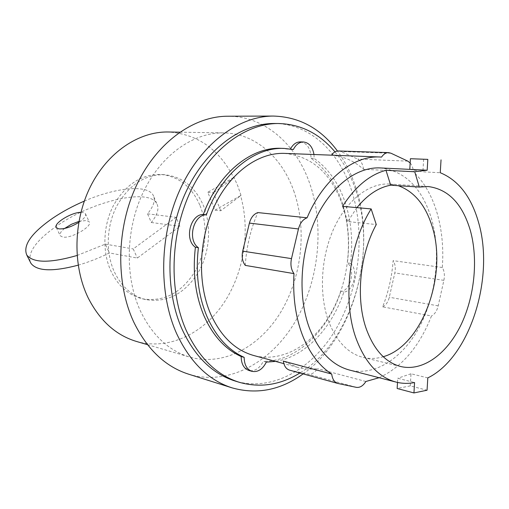 <?xml version="1.0" encoding="UTF-8"?>
<svg xmlns="http://www.w3.org/2000/svg" width="509" height="509" viewBox="0 0 509 509"><rect width="100%" height="100%" fill="white"/><g stroke="black" fill="none" stroke-linecap="round" stroke-linejoin="round"><path stroke-width="0.38" stroke-dasharray="2.54 1.91" d="M84.303 201.106C115.129 187.694 146.866 184.207 153.05 194.979C155.779 199.592 153.947 205.871 147.546 213.818L151.326 222.503C157.65 214.48 159.425 208.111 156.657 203.39C148.221 187.802 91.766 201.418 56.893 225.888C36.89 239.841 27.97 251.79 30.139 261.734M78.176 265.17C88.579 262.154 98.981 258.082 109.397 252.948L137.328 258.063L179.951 226.327L176.159 217.337L133.224 248.926L137.328 258.063M77.075 255.48L105.325 244.129L109.397 252.948M80.912 212.31L82.802 212.387L85.417 213.672C86.377 215.841 84.15 218.762 78.736 222.433M64.637 228.446C60.813 231.5 59.349 233.936 60.24 235.743L62.652 237.035C70.929 238.995 93.039 226.238 89.202 221.816L86.568 220.48L78.927 221.377M398.254 185.696L389.57 184.054C369.394 182.693 346.966 199.725 333.879 228.42C320.81 257.102 318.787 294.622 328.629 321.3C336.519 341.469 348.054 353.513 363.235 357.445C369.833 358.998 376.501 358.756 383.226 356.714M105.325 244.129L133.224 248.926M147.546 213.818L176.159 217.337M151.326 222.503L179.951 226.327M356.93 207.64L347.742 221.549L376.266 224.564M427.808 377.901L410.998 373.759L410.279 385.886L427.064 390.225M410.279 385.886L397.154 388.494M200.024 205.585C208.423 226.282 206.088 252.998 194.253 272.652C180.682 293.4 163.389 302.123 142.38 298.808C128.822 295.392 118.393 286.262 111.089 271.405C102.016 251.949 102.964 225.379 113.596 205.222C125.863 184.245 141.757 173.995 161.27 174.466C179.053 176.566 191.969 186.943 200.024 205.585M423.647 159.196L422.903 171.845L440.253 172.723M409.79 169.382L422.903 171.845M342.57 206.336L347.742 221.549M397.504 382.431L397.745 378.27L414.568 382.545M410.998 373.759L397.745 378.27M114.461 272.105C121.766 287.025 132.213 296.187 145.797 299.61C166.837 302.925 184.156 294.157 197.759 273.308C209.613 253.565 211.96 226.74 203.568 205.954C195.507 187.236 182.578 176.82 164.763 174.714C145.224 174.243 129.299 184.544 117 205.623C106.336 225.869 105.376 252.566 114.461 272.105M233.599 177.546L207.818 192.262L215.002 210.141L220.728 210.764L241.012 195.431L237.926 186.281L234.115 177.584L233.599 177.546C219.067 149.086 197.269 133.905 168.193 131.99M207.818 192.262L213.538 192.765L220.728 210.764M382.641 306.857C385.86 305.273 388.081 302.072 389.296 297.25L394.812 272.926C395.792 268.046 395.232 263.955 393.133 260.646C391.943 276.75 388.45 292.153 382.641 306.857L431.486 315.981C419.441 346.508 401.983 367.084 379.116 377.71M381.546 157.09L331.48 155.194C343.39 156.187 354.054 160.882 363.477 169.281L413.454 171.819C424.086 182.088 431.937 195.736 437.008 212.768C441.958 229.845 443.721 248.087 442.302 267.505C444.363 270.953 444.891 275.235 443.873 280.351L438.192 305.864C436.945 310.923 434.705 314.295 431.486 315.981M289.538 370.145L307.958 374.077C311.54 374.618 314.702 372.798 317.451 368.624C310.738 369.515 304.108 369.089 297.561 367.345L283.367 361.116M363.477 169.281C362.904 164.172 360.989 160.78 357.732 159.094L340.858 151.529L338.479 150.969M380.21 167.932C404.61 170.776 421.63 187.452 431.276 217.979C441.099 251.141 436.633 293.642 420.135 325.607C403.618 357.458 375.508 376.577 349.511 370.062M215.002 210.141L241.012 195.431M136.38 341.424C168.174 350.536 202.487 334.203 223.247 303.848C243.983 273.346 250.721 230.914 240.496 195.38M234.115 177.584L213.538 192.765M365.869 381.489L317.451 368.624M442.302 267.505L393.133 260.646M410.165 162.95C412.042 165.139 413.136 168.097 413.454 171.819M245.274 265.393C246.458 246.719 250.651 229.114 257.859 212.577M293.661 190.633C307.15 228.433 302.091 276.272 281.108 311.54C260.124 346.674 223.572 366.741 189.622 357.038C168.638 350.688 152.216 335.304 140.363 310.865C124.546 276.667 125.615 228.624 143.506 191.626C161.429 154.602 193.7 132.302 223.667 132.894C254.977 133.288 281.808 157.166 293.661 190.633M284.506 153.394C311.782 156.161 331.022 173.162 342.22 204.389C353.532 238.002 349.117 280.879 331.244 312.761C313.359 344.536 282.476 363.07 253.8 355.53M188.591 374.172C227.937 386.21 270.266 363.095 294.552 322.757C318.838 282.228 324.933 227.249 309.72 183.482C296.193 144.244 264.744 115.976 227.771 116.224M313.977 154.507L314.174 158.445C328.216 168.39 338.504 182.928 345.038 202.054C351.356 221.25 353.163 241.68 350.466 263.35C358.775 269.732 353.787 291.498 343.855 292.064C331.836 328.241 305.101 356.758 275.554 361.403M303.148 373.899C353.959 337.772 377.423 250.447 355.543 186.65C351.134 173.327 345.102 161.448 337.461 151.02M350.466 263.35L347.373 262.892C355.689 269.255 350.714 290.957 340.776 291.511L343.855 292.064M300.304 141.896C307.156 143.061 310.738 148.533 311.044 158.312C325.086 168.224 335.38 182.718 341.921 201.787C348.245 220.925 350.065 241.291 347.373 262.892M311.044 158.312L314.174 158.445M293.362 149.512L290.245 149.411L290.448 148.997M281.07 148.329L290.245 149.411M266.322 362.134L263.312 361.307C259.59 368.503 254.805 371.557 248.946 370.476M340.776 291.511C327.599 331.429 296.123 361.664 263.312 361.307M274.338 123.496C309.345 123.553 338.829 151.383 351.452 190.016C365.71 233.345 359.666 287.897 336.392 328.375C313.111 368.669 272.767 392.191 235.215 381.056M334.967 151.867C343.95 162.734 350.892 175.554 355.791 190.334C377.716 253.705 352.005 341.647 299.896 373.002M443.873 280.351L394.812 272.926M438.192 305.864L389.296 297.25M356.313 387.343L307.958 374.077M338.218 383.544L289.907 370.24M390.969 153.215L340.858 151.529M407.798 161.13L357.732 159.094M156.657 203.39L153.05 194.979M85.417 213.672L89.202 221.816M56.327 227.618L60.24 235.743M363.235 357.445L400.831 366.544M389.57 184.054L428.177 186.536M145.797 299.61L142.38 298.808M164.763 174.714L161.27 174.466M409.796 169.376L410.769 169.421M147.502 344.682L189.622 357.038M179.779 132.181L223.667 132.894M297.561 367.345L283.857 363.642"/><path stroke-width="0.76" d="M30.139 261.734L30.954 263.344C37.004 271.272 52.745 271.876 78.176 265.17M77.075 255.48C49.933 263.261 33.161 263.102 26.767 255.015C22.714 245.274 31.482 232.918 53.076 217.954C62.556 211.591 72.965 205.98 84.303 201.106M78.736 222.433C70.98 227.09 64.306 229.235 58.72 228.865L56.327 227.618C53.051 223.591 71.279 212.336 80.912 212.31M78.927 221.377L71.343 224.323L64.637 228.446M383.226 356.714C422.273 345.923 447.844 274.771 432.128 226.422C425.499 205.063 414.211 191.486 398.254 185.696M419.34 187.07L428.177 186.536C448.321 189.17 462.363 203.759 470.291 230.303C478.473 259.571 474.541 297.364 460.48 325.925C446.399 354.404 422.661 371.665 400.831 366.544C385.695 362.618 374.23 350.217 366.442 329.342C355.53 299.279 359.615 254.824 376.266 224.564L371.15 208.925L342.57 206.336C355.225 186.682 369.699 174.663 385.987 170.292L414.727 171.749L419.34 187.07L390.67 185.2C378.55 187.414 367.307 194.896 356.93 207.64M410.407 158.713L427.821 159.381L427.172 170.229L409.79 169.382L410.407 158.713L427.821 159.381M397.504 382.431L397.154 388.494L413.951 392.935L427.064 390.225L427.808 377.901C469.934 357.477 494.894 277.602 478.562 222.414C471.27 196.83 458.507 180.269 440.253 172.723L441.036 159.864M390.67 185.2L385.987 170.292M371.15 208.925C348.722 244.632 342.309 301.589 356.287 339.026C365.398 362.993 378.632 377.347 395.977 382.068C402.091 383.621 408.288 383.78 414.568 382.545L413.951 392.935M427.172 170.229L414.727 171.749M379.116 377.71L365.869 381.489C363.089 385.905 359.901 387.852 356.313 387.343L337.842 383.455C334.407 382.31 332.364 379.167 331.709 374.045C319.258 365.996 309.491 352.991 302.403 335.024C295.506 316.776 292.707 296.302 293.992 273.613L245.274 265.393C242.386 261.581 241.527 256.835 242.704 251.16L249.404 223.101C250.905 217.559 253.724 214.054 257.859 212.577L307.073 217.807C323.406 179.003 353.348 155.512 379.86 156.995L381.546 157.09C383.563 154.1 385.911 152.617 388.59 152.63L390.969 153.215L407.798 161.13L410.165 162.95M293.992 273.613C291.097 269.611 290.264 264.61 291.492 258.617L298.459 228.955C300.017 223.101 302.887 219.385 307.073 217.807M395.977 382.068L349.511 370.062C332.123 365.328 318.806 351.484 309.567 328.521C297.797 297.593 299.903 253.8 315.116 220.244C330.341 186.657 356.593 166.691 380.21 167.932L409.796 169.376M179.779 132.181L168.193 131.99C138.842 131.43 107.59 152.204 90.424 186.599C73.29 220.976 72.539 265.653 88.102 297.72C99.751 320.638 115.842 335.208 136.38 341.424L147.502 344.682M337.842 383.455L289.538 370.145C286.109 369.012 284.054 366.003 283.367 361.116L331.709 374.045M388.59 152.63L338.479 150.969C335.813 150.95 333.484 152.35 331.499 155.169M283.857 363.642L253.8 355.53C235.126 350.262 220.671 336.264 210.433 313.538C197.187 282.552 198.733 239.02 214.633 205.649C230.564 172.258 258.699 152.331 284.506 153.394L379.86 156.995M337.461 151.02C320.721 128.478 299.356 116.828 273.358 116.065L227.771 116.224C193.662 116.205 156.931 142.215 136.647 185.072C116.389 227.886 115.53 283.195 133.835 322.229C147.177 349.416 165.425 366.728 188.591 374.172L232.072 387.858C256.911 394.806 280.599 390.149 303.148 373.899M275.554 361.403L266.322 362.134C262.599 369.356 257.808 372.429 251.949 371.341C246.865 369.458 244.275 364.794 244.167 357.35C228.286 350.173 215.88 336.532 206.94 316.439C198.338 295.875 195.494 272.964 198.408 247.705C187.051 240.165 193.318 214.467 206.374 214.817C221.313 173.372 254.392 146.853 284.187 148.431L293.362 149.512C295.901 144.562 299.26 142.049 303.434 141.973C309.058 142.647 312.571 146.827 313.977 154.507M273.358 116.065C238.836 116.033 201.29 143.487 180.339 188.871C159.412 234.204 158.242 292.745 176.699 333.751C190.156 362.293 208.614 380.331 232.072 387.858M290.448 148.997C292.987 144.327 296.27 141.954 300.304 141.896L303.434 141.973M198.408 247.705L195.405 247.234C184.061 239.72 190.309 214.111 203.352 214.467C218.259 173.175 251.293 146.751 281.07 148.329L284.187 148.431M203.352 214.467L206.374 214.817M251.949 371.341L248.946 370.476C243.868 368.592 241.272 363.941 241.164 356.529C225.296 349.359 212.889 335.762 203.95 315.726C195.354 295.233 192.504 272.398 195.405 247.234M241.164 356.529L244.167 357.35M299.896 373.002C280.351 385.02 260.169 388.125 239.364 382.323L235.215 381.056C212.641 373.994 194.934 356.739 182.101 329.304C164.706 290.321 165.985 234.846 185.919 191.982C205.878 149.08 241.546 123.197 274.338 123.496L278.678 123.515C300.921 124.209 319.684 133.657 334.967 151.867M239.364 382.323C216.77 375.254 199.051 357.942 186.205 330.379C168.803 291.218 170.114 235.451 190.105 192.364C210.122 149.226 245.86 123.216 278.678 123.515M291.492 258.617L242.704 251.16M298.459 228.955L249.404 223.101M30.954 263.344L26.767 255.015"/></g></svg>
